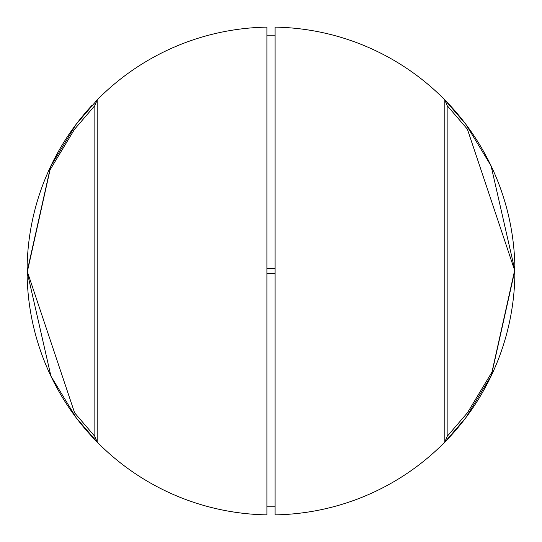 <?xml version="1.0" encoding="UTF-8"?>
<svg xmlns="http://www.w3.org/2000/svg" width="542" height="542" viewBox="0 0 542 542"><rect width="100%" height="100%" fill="white"/><g stroke="black" fill="none" stroke-linecap="round" stroke-linejoin="round"><path stroke-width="0.81" d="M266.935 98.746L266.935 271.034M275.065 270.817L275.065 268.29L266.942 268.29M275.065 98.678L275.065 177.607M275.065 178.243L275.065 268.249M275.058 35.23L266.942 35.23M275.065 318.256L275.065 273.71L266.942 273.71L266.935 294.638M266.935 294.841L266.935 363.716M266.935 364.285L266.935 443.322M275.058 506.77L266.942 506.77M94.85 436.398L74.62 412.848L27.351 271.657L50.033 169.917L74.457 129.369L94.85 105.602L94.85 436.398L94.952 437.658L94.85 436.398L97.187 442.103L76.178 417.74L50.934 376.162L27.1 271.678L50.65 166.435L76.009 124.484L97.187 99.897L97.187 442.103L94.85 436.398M94.952 104.342L94.85 105.602L97.187 99.897A243.9 243.9 0 0 1 266.935 27.134L266.935 514.866A243.9 243.9 0 0 1 97.187 442.103M266.935 514.866A243.9 243.9 0 0 1 91.849 105.494A243.9 243.9 0 0 0 266.935 514.866M95.663 101.442L97.187 99.897A243.9 243.9 0 0 1 266.935 27.134A243.9 243.9 0 0 0 97.187 99.897L94.85 105.602M444.813 99.897L447.15 105.602L467.38 129.152L514.649 270.343L491.967 372.083L467.543 412.631L447.15 436.398L447.15 105.602L444.813 99.897L465.822 124.26L491.066 165.838L514.9 270.322L491.35 375.565L465.991 417.516L444.813 442.103L444.813 99.897A243.9 243.9 0 0 0 275.065 27.134L275.065 514.866A243.9 243.9 0 0 0 514.9 271A243.9 243.9 0 0 0 275.065 27.134A243.9 243.9 0 0 1 514.9 271A243.9 243.9 0 0 1 275.065 514.866A243.9 243.9 0 0 0 444.813 442.103L447.15 436.398L444.813 442.103L446.337 440.558"/></g></svg>
